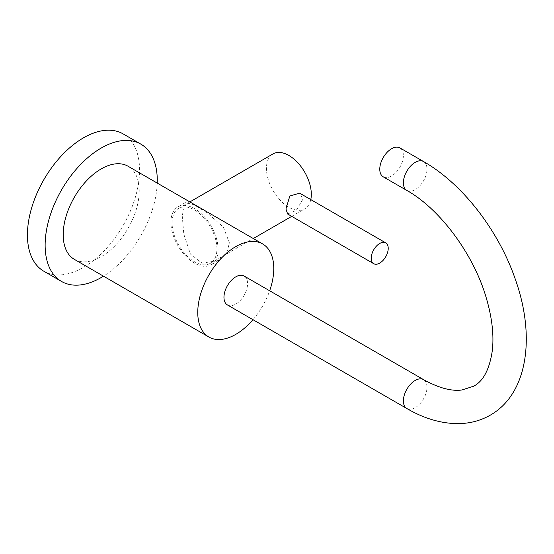 <?xml version="1.0" encoding="UTF-8"?>
<svg xmlns="http://www.w3.org/2000/svg" width="554" height="554" viewBox="0 0 554 554"><rect width="100%" height="100%" fill="white"/><g stroke="black" fill="none" stroke-linecap="round" stroke-linejoin="round"><path stroke-width="0.42" stroke-dasharray="2.77 2.08" d="M157.225 183.076A79.291 45.781 -60 0 1 103.473 276.176M123.14 133.909A79.291 45.781 -60 0 1 135.301 197.446A79.291 45.781 -60 0 1 83.495 267.319A79.291 45.781 120 0 1 43.849 271.245M74.326 259.348A53.752 31.031 120 0 0 115.751 244.951A53.752 31.031 120 0 0 139.213 190.853A53.752 31.031 120 0 0 128.078 166.248M182.224 215.686L183.817 234.176L190.403 254.057L202.134 263.15L218.664 260.463L226.787 252.582L229.439 242.95L223.304 227.078L207.127 212.736L193.685 204.634L185.278 202.632L182.224 215.686M252.97 319.693A53.752 31.031 120 0 0 269.659 290.781M227.417 304.942A16.696 9.64 120 0 0 235.769 304.118A16.696 9.64 120 0 0 246.668 289.41A16.696 9.64 120 0 0 244.113 276.031M399.926 147.911A16.696 9.64 -60 0 1 402.481 161.283A16.696 9.64 -60 0 1 391.574 175.992A16.696 9.64 -60 0 1 383.229 176.823M218.11 249.487A33.385 19.272 -120 0 0 203.533 215.894A33.385 19.272 -120 0 0 177.806 206.947A33.385 19.272 -120 0 0 170.895 222.23A33.385 19.272 60 0 0 185.465 255.83A33.385 19.272 60 0 0 211.192 264.77A33.385 19.272 60 0 0 218.11 249.487M172.072 222.909A31.716 18.31 60 0 1 178.644 208.394A31.716 18.31 60 0 1 203.083 216.891A31.716 18.31 60 0 1 216.926 248.808A31.716 18.31 60 0 1 210.361 263.33A31.716 18.31 60 0 1 185.915 254.833A31.716 18.31 60 0 1 172.072 222.909M310.78 199.599A31.716 18.31 60 0 1 304.742 208.837A31.716 18.31 60 0 1 280.303 200.34A31.716 18.31 60 0 1 266.453 168.423A31.716 18.31 60 0 1 273.025 153.901M287.623 213.982L296.217 210.478L302.955 199.142L299.645 193.166M406.837 408.527A16.696 9.64 120 0 0 415.181 407.702A16.696 9.64 120 0 0 426.088 392.994A16.696 9.64 120 0 0 423.533 379.615M423.533 161.539A16.696 9.64 -60 0 1 426.088 174.912A16.696 9.64 -60 0 1 415.181 189.627A16.696 9.64 -60 0 1 406.837 190.451M185.278 202.632L177.806 206.947M218.664 260.463L211.192 264.77M178.644 208.394L189.856 201.919M210.361 263.33L253.296 238.539M291.723 216.351L304.742 208.837"/><path stroke-width="0.83" d="M103.473 276.176A79.291 45.781 -60 0 1 101.202 277.54A79.291 45.781 120 0 1 61.556 281.467A79.291 45.781 120 0 1 49.403 217.93A79.291 45.781 120 0 1 101.202 148.056A79.291 45.781 -60 0 1 140.848 144.13A79.291 45.781 -60 0 1 157.225 183.076M61.556 281.467L43.849 271.245A79.291 45.781 120 0 1 31.696 207.708A79.291 45.781 120 0 1 83.495 137.835A79.291 45.781 -60 0 1 123.14 133.909L140.848 144.13M208.893 337.04A53.752 31.031 120 0 1 197.757 312.428A53.752 31.031 -60 0 1 221.219 258.337A53.752 31.031 -60 0 1 262.644 243.94L128.078 166.248A53.752 31.031 120 0 0 86.659 180.646A53.752 31.031 120 0 0 63.198 234.744A53.752 31.031 120 0 0 74.326 259.348L208.893 337.04A53.752 31.031 120 0 0 252.97 319.693M269.659 290.781A53.752 31.031 120 0 0 273.773 268.545A53.752 31.031 -60 0 0 262.644 243.94M235.769 276.855A16.696 9.64 120 0 0 224.862 291.57A16.696 9.64 120 0 0 227.417 304.942L406.837 408.527A16.696 9.64 120 0 1 404.281 395.154A16.696 9.64 120 0 1 415.181 380.446A16.696 9.64 120 0 1 423.533 379.615L244.113 276.031A16.696 9.64 120 0 0 235.769 276.855M423.533 161.539A16.696 9.64 -60 0 0 415.181 162.364A16.696 9.64 -60 0 0 404.281 177.072A16.696 9.64 -60 0 0 406.837 190.451L383.229 176.823A16.696 9.64 -60 0 1 380.674 163.444A16.696 9.64 -60 0 1 391.574 148.735A16.696 9.64 -60 0 1 399.926 147.911L423.533 161.539C462.722 183.831 499.009 231.06 515.622 280.158C535.496 336.486 527.893 393.742 490.304 415.147C480.671 420.625 470.117 423.45 458.643 423.623C441.51 423.685 424.239 418.658 406.837 408.527M189.856 201.919L273.025 153.901A31.716 18.31 60 0 1 297.463 162.398A31.716 18.31 60 0 1 311.313 194.316A31.716 18.31 60 0 1 310.78 199.599M299.645 193.166L289.832 195.971L285.954 208.955L287.623 213.982L373.715 263.69A12.022 6.939 120 0 0 382.98 260.47A12.022 6.939 120 0 0 388.222 248.372A12.022 6.939 -60 0 0 385.736 242.867L299.645 193.166M373.715 263.69A12.022 6.939 120 0 1 371.228 258.185A12.022 6.939 -60 0 1 376.471 246.087A12.022 6.939 -60 0 1 385.736 242.867M406.837 190.451C439.724 208.761 473.677 254.092 486.301 298.017C492.035 317.601 494.05 335.073 492.34 350.433C489.556 369.303 483.317 381.235 473.608 386.228L461.897 389.995C451.448 391.422 438.657 387.966 423.533 379.615M253.296 238.539L291.723 216.351"/></g></svg>
